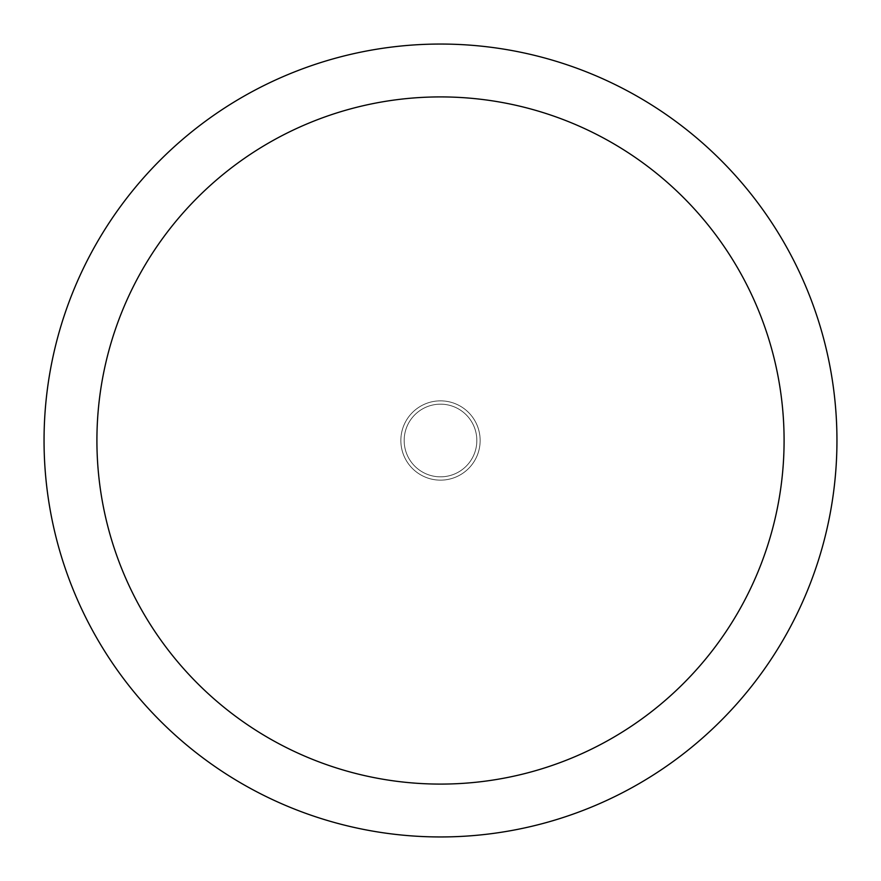 <?xml version="1.0" encoding="UTF-8"?>
<svg xmlns="http://www.w3.org/2000/svg" width="881" height="881" viewBox="0 0 881 881"><rect width="100%" height="100%" fill="white"/><g stroke="black" fill="none" stroke-linecap="round" stroke-linejoin="round"><path stroke-width="0.66" stroke-dasharray="4.41 3.3" d="M836.95 440.5A396.45 396.45 0 0 1 440.5 836.95A396.45 396.45 0 0 1 44.05 440.5A396.45 396.45 0 0 1 440.5 44.05A396.45 396.45 0 0 1 836.95 440.5M476.83 440.5A36.33 36.33 0 0 0 440.5 404.17A36.33 36.33 0 0 0 404.17 440.5A36.33 36.33 0 0 0 440.5 476.83A36.33 36.33 0 0 0 476.83 440.5A36.33 36.33 0 0 0 440.5 404.17A36.33 36.33 0 0 0 404.17 440.5A36.33 36.33 0 0 0 440.5 476.83A36.33 36.33 0 0 0 476.83 440.5A36.33 36.33 0 0 0 440.5 404.17A36.33 36.33 0 0 0 404.17 440.5A36.33 36.33 0 0 0 440.5 476.83A36.33 36.33 0 0 0 476.83 440.5M400.855 440.5A39.645 39.645 0 0 0 440.5 480.145A39.645 39.645 0 0 0 480.145 440.5A39.645 39.645 0 0 1 440.5 480.145A39.645 39.645 0 0 1 400.855 440.5A39.645 39.645 0 0 1 440.5 400.855A39.645 39.645 0 0 1 480.145 440.5A39.645 39.645 0 0 0 440.5 400.855A39.645 39.645 0 0 0 400.855 440.5A39.645 39.645 0 0 0 440.5 480.145A39.645 39.645 0 0 0 480.145 440.5"/><path stroke-width="1.32" d="M44.05 440.5A396.45 396.45 0 0 0 440.5 836.95A396.45 396.45 0 0 0 836.95 440.5A396.45 396.45 0 0 0 440.5 44.05A396.45 396.45 0 0 0 44.05 440.5M784.09 440.5A343.59 343.59 0 0 1 440.5 784.09A343.59 343.59 0 0 1 96.91 440.5A343.59 343.59 0 0 1 440.5 96.91A343.59 343.59 0 0 1 784.09 440.5"/></g></svg>
